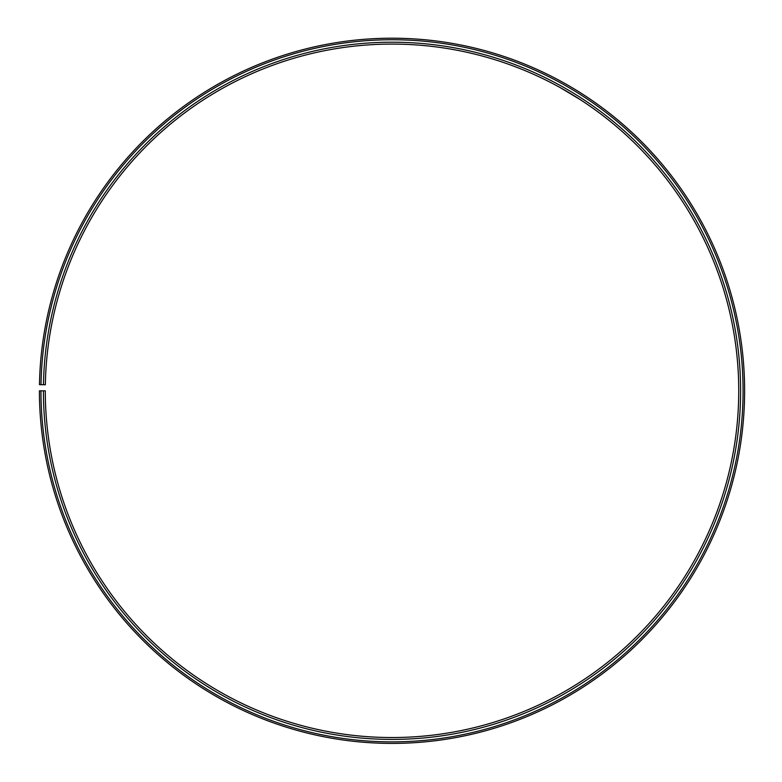<?xml version="1.0" encoding="UTF-8"?>
<svg xmlns="http://www.w3.org/2000/svg" width="782" height="782" viewBox="0 0 782 782"><rect width="100%" height="100%" fill="white"/><g stroke="black" fill="none" stroke-linecap="round" stroke-linejoin="round"><path stroke-width="1.17" d="M40.957 390.805L39.413 390.805A352.604 352.604 0 0 0 566.53 697.192A352.604 352.604 0 0 0 571.857 87.516A352.604 352.604 0 0 0 39.471 384.656L41.006 384.685A351.059 351.059 0 0 1 571.065 88.845A351.059 351.059 0 0 1 565.767 695.853A351.059 351.059 0 0 1 40.957 390.805L45.288 390.805A346.719 346.719 0 0 0 563.627 692.08A346.719 346.719 0 0 0 568.856 92.579A346.719 346.719 0 0 0 45.346 384.754L43.46 384.724A348.606 348.606 0 0 1 569.814 90.956A348.606 348.606 0 0 1 564.555 693.712A348.606 348.606 0 0 1 43.411 390.805M41.006 384.685L43.46 384.724M570.567 93.596L568.612 92.432M566.657 91.279L564.956 90.292M560.411 87.731L580.557 99.832M582.316 93.967L575.22 89.539M563.441 82.687L565.161 83.654M575.679 89.822L581.984 93.762"/></g></svg>
